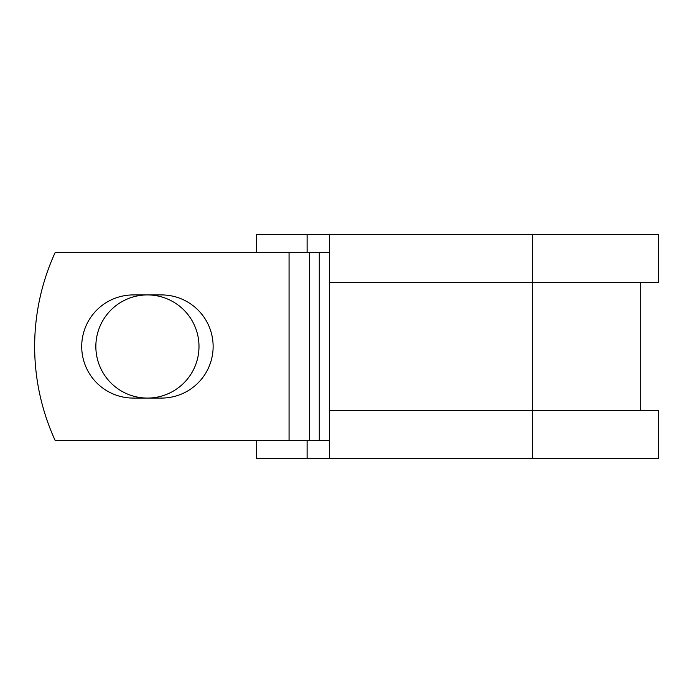 <?xml version="1.0" encoding="UTF-8"?>
<svg xmlns="http://www.w3.org/2000/svg" width="693" height="693" viewBox="0 0 693 693"><rect width="100%" height="100%" fill="white"/><g stroke="black" fill="none" stroke-linecap="round" stroke-linejoin="round"><path stroke-width="1.04" d="M81.713 346.5A51.577 51.577 0 0 0 133.29 398.077L161.556 398.077A51.577 51.577 0 0 0 213.132 346.5A51.577 51.577 0 0 0 161.556 294.923L133.29 294.923A51.577 51.577 0 0 0 81.713 346.5M95.851 346.5A51.577 51.577 0 0 1 147.418 294.923A51.577 51.577 0 0 1 198.995 346.5A51.577 51.577 0 0 1 147.418 398.077A51.577 51.577 0 0 1 95.851 346.5M289.059 252.521L55.163 252.521A225.546 225.546 0 0 0 55.163 440.479L289.059 440.479L289.059 252.521L329.461 252.521M329.461 440.479L289.059 440.479M307.103 440.479L307.103 458.523L256.583 458.523L256.583 440.479M532.648 458.523L329.461 458.523L329.461 410.403L658.35 410.403L658.35 458.523L532.648 458.523L532.648 234.477L307.103 234.477L307.103 252.521M256.583 252.521L256.583 234.477L307.103 234.477M329.461 458.523L307.103 458.523M329.461 410.403L329.461 282.597L658.35 282.597L658.35 234.477L532.648 234.477M329.461 282.597L329.461 234.477M319.256 440.479L319.256 252.521M309.476 440.479L309.476 252.521M640.306 410.403L640.306 282.597"/></g></svg>
